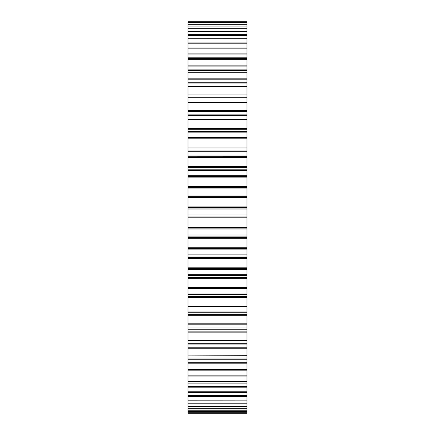 <?xml version="1.0" encoding="UTF-8"?>
<svg xmlns="http://www.w3.org/2000/svg" width="435" height="435" viewBox="0 0 435 435"><rect width="100%" height="100%" fill="white"/><g stroke="black" fill="none" stroke-linecap="round" stroke-linejoin="round"><path stroke-width="0.65" d="M187.985 412.962L246.966 412.962L246.966 413.25L187.985 413.25L187.985 411.575L246.966 411.575L246.966 412.217L187.985 412.217M246.966 412.967L187.985 412.967M187.985 410.798L246.966 410.787L187.985 410.798L187.985 411.575M187.985 406.518L246.966 406.491L187.985 406.518L187.985 408.334L246.966 408.334L246.966 409.047L187.985 409.047L187.985 408.334M187.985 400.178L246.966 400.124L187.985 400.178L187.985 403L246.966 403L246.966 403.778L187.985 403.778L187.985 403M187.985 391.756L246.966 391.756L187.985 391.848L187.985 386.323L246.966 386.323L246.966 387.199L187.985 387.199M187.985 381.615L246.966 381.479L187.985 381.615L187.985 381.963L246.966 381.963L246.966 386.323M187.985 369.592L246.966 369.407L187.985 369.592L187.985 370.837L246.966 370.837L246.966 376.074L187.985 376.074L187.985 375.155L246.966 375.155M187.985 355.912L246.966 355.667L187.985 355.912L187.985 358.032L246.966 358.032L246.966 363.203L187.985 363.203L187.985 362.263L246.966 362.263M187.985 340.725L187.985 340.415L246.966 340.415L246.966 340.725L187.985 340.725L187.985 343.683L246.966 343.683L246.966 348.745L187.985 348.745L187.985 347.782L246.966 347.782M187.985 324.195L187.985 323.819L246.966 323.819L246.966 324.195L187.985 324.195L187.985 327.957L246.966 327.957L246.966 332.846L187.985 332.846L187.985 331.878L246.966 331.878M187.985 306.055L246.966 306.055L246.966 306.506L187.985 306.506L187.985 296.496L246.966 296.496L246.966 297.442L187.985 297.442M187.985 287.323L246.966 287.323L246.966 287.85L187.985 287.85L187.985 277.405L246.966 277.405L246.966 278.324L187.985 278.324M246.966 94.999L187.985 94.999L187.985 94.036L246.966 94.036L246.966 102.725L187.985 102.725L187.985 102.421M246.966 99.017L187.985 99.017L187.985 97.755L246.966 97.755M246.966 79.784L187.985 79.784L187.985 78.833L246.966 78.833L246.966 86.777L187.985 86.576M246.966 83.96L187.985 83.96L187.985 82.715L246.966 82.715M246.966 69.143L246.966 72.264L187.985 72.264L187.985 69.143L246.966 69.143L246.966 66.082L187.985 66.082L187.985 69.143M246.966 57.202L246.966 59.339L187.985 59.339L187.985 57.202L246.966 57.202L246.966 54.038L187.985 54.038L187.985 57.202M246.966 47.018L246.966 48.149L187.985 48.149L187.985 47.018L246.966 47.018L246.966 43.783L187.985 43.783L187.985 47.018M246.966 38.699L187.985 38.742L246.966 38.699L246.966 35.431L187.985 35.431L187.985 38.699M246.966 325.755L246.966 109.245M246.966 412.962L246.966 412.217M246.966 410.798L246.966 411.575M246.966 410.787L246.966 409.047M187.985 410.787L187.985 409.047M246.966 406.518L246.966 408.334M246.966 406.491L246.966 403.778M187.985 406.491L187.985 403.778M246.966 400.178L246.966 403M246.966 400.124L246.966 396.47L187.985 396.47L187.985 395.638L246.966 395.638L246.966 396.47M187.985 400.124L187.985 396.47M246.966 391.848L246.966 395.638M246.966 392.381L187.985 392.381L187.985 395.638M187.985 392.381L187.985 391.848M246.966 391.756L246.966 387.199M246.966 383.115L187.985 383.115L187.985 386.323M187.985 383.115L187.985 381.963M246.966 381.615L246.966 381.963M246.966 381.479L246.966 376.074M187.985 381.479L187.985 376.074M246.966 372.039L187.985 372.039L187.985 375.155M187.985 372.039L187.985 370.837M246.966 369.592L246.966 370.837M246.966 369.407L246.966 363.203M187.985 369.407L187.985 363.203M246.966 359.267L187.985 359.267L187.985 362.263M187.985 359.267L187.985 358.032M246.966 355.912L246.966 358.032M246.966 355.667L246.966 348.745M187.985 355.667L187.985 348.745M246.966 344.939L187.985 344.939L187.985 347.782M187.985 344.939L187.985 343.683M246.966 340.725L246.966 343.683M246.966 340.415L246.966 332.846M187.985 340.415L187.985 332.846M246.966 329.219L187.985 329.219L187.985 331.878M187.985 329.219L187.985 327.957M246.966 324.195L246.966 327.957M246.966 323.819L246.966 315.679L187.985 315.679L187.985 314.722L246.966 314.722L246.966 315.679M187.985 323.819L187.985 315.679M246.966 306.506L246.966 314.722M246.966 312.27L187.985 312.27L187.985 314.722M187.985 312.27L187.985 311.02L246.966 311.02M246.966 306.577L187.985 306.577L187.985 311.02M246.966 306.055L246.966 297.442M246.966 287.85L246.966 296.496M246.966 294.288L187.985 294.288L187.985 296.496M187.985 294.288L187.985 293.054L246.966 293.054M246.966 288.389L187.985 288.389L187.985 293.054M187.985 288.389L187.985 287.85M246.966 287.323L246.966 278.324M246.966 268.433L187.985 268.433L187.985 267.824L246.966 267.824L246.966 277.405M246.966 275.458L187.985 275.458L187.985 277.405M187.985 275.458L187.985 274.267L246.966 274.267M246.966 269.417L187.985 269.417L187.985 274.267M187.985 269.417L187.985 268.634L246.966 268.634M246.966 267.824L246.966 258.542L187.985 258.542L187.985 257.661L246.966 257.661L246.966 258.542M187.985 267.824L187.985 258.542M246.966 248.461L187.985 248.461L187.985 247.776L246.966 247.776L246.966 257.661M246.966 255.997L187.985 255.997L187.985 257.661M187.985 255.997L187.985 254.856L246.966 254.856M246.966 249.886L187.985 249.886L187.985 254.856M187.985 249.886L187.985 248.999L246.966 248.999M187.985 248.461L187.985 248.999M246.966 247.776L246.966 238.309L187.985 238.309L187.985 237.472L246.966 237.472L246.966 238.309M187.985 247.776L187.985 238.309M246.966 228.147L187.985 228.147L187.985 227.396L246.966 227.396L246.966 237.472M246.966 236.118L187.985 236.118L187.985 237.472M187.985 236.118L187.985 235.03L246.966 235.03M246.966 229.995L187.985 229.995L187.985 235.03M187.985 229.995L187.985 229.022L246.966 229.022M187.985 228.147L187.985 229.022M246.966 227.396L246.966 217.853L187.985 217.853L187.985 217.07L246.966 217.07L246.966 217.853M187.985 227.396L187.985 217.853M246.966 207.718L187.985 207.718L187.985 206.902L246.966 206.902L246.966 217.07M246.966 216.032L187.985 216.032L187.985 217.07M187.985 216.032L187.985 215.015L246.966 215.015M246.966 209.964L187.985 209.964L187.985 215.015M187.985 209.964L187.985 208.914L246.966 208.914M187.985 207.718L187.985 208.914M246.966 206.902L246.966 197.387L187.985 197.387L187.985 196.669L246.966 196.669L246.966 197.387M187.985 206.902L187.985 197.387M246.966 187.393L187.985 187.393L187.985 186.533L246.966 186.533L246.966 196.669M246.966 195.962L187.985 195.962L187.985 196.669M187.985 195.962L187.985 195.032L246.966 195.032M246.966 190.019L187.985 190.019L187.985 195.032M187.985 190.019L187.985 188.904L246.966 188.904M187.985 187.393L187.985 188.904M246.966 186.533L246.966 177.143L187.985 177.143L187.985 176.496L246.966 176.496L246.966 177.143M187.985 186.533L187.985 177.143M246.966 167.399L187.985 167.399L187.985 166.496L246.966 166.496L246.966 176.496M246.966 176.126L187.985 176.126L187.985 176.496M187.985 176.126L187.985 175.289L246.966 175.289M246.966 170.379L187.985 170.379L187.985 175.289M187.985 170.379L187.985 169.204L246.966 169.204M187.985 167.399L187.985 169.204M246.966 166.496L246.966 157.345L187.985 157.345L187.985 156.774L246.966 156.774L246.966 157.345M187.985 166.496L187.985 157.345M246.966 147.954L187.985 147.954L187.985 147.019L246.966 147.019L246.966 156.774M246.966 156.747L187.985 156.774M187.985 156.747L187.985 156.013L246.966 156.013M246.966 151.25L187.985 151.25L187.985 156.013M187.985 151.25L187.985 150.031L246.966 150.031M187.985 147.954L187.985 150.031M246.966 147.019L246.966 138.205L187.985 138.205L187.985 137.411L246.966 137.411L246.966 138.205M187.985 147.019L187.985 138.205M246.966 129.271L187.985 129.271L187.985 128.32L246.966 128.32L246.966 137.411M246.966 132.849L187.985 132.849L187.985 137.411M187.985 132.849L187.985 131.604L246.966 131.604M187.985 129.271L187.985 131.604M246.966 128.32L246.966 119.929L187.985 119.929L187.985 119.516L246.966 119.516L246.966 119.929M187.985 128.32L187.985 119.929M246.966 115.373L246.966 119.516L187.985 119.516L187.985 114.117L246.966 114.117L246.966 115.373L187.985 115.373M187.985 111.556L187.985 110.593L246.966 110.593L246.966 111.556L187.985 111.556L187.985 114.117M246.966 111.556L246.966 114.117M246.966 110.593L246.966 102.725M187.985 110.593L187.985 102.725M246.966 102.421L187.985 102.383L187.985 99.017M187.985 94.999L187.985 97.755M246.966 94.036L246.966 86.777M187.985 94.036L187.985 86.777M246.966 86.576L187.985 86.505L187.985 83.96M187.985 79.784L187.985 82.715M246.966 78.833L246.966 72.264M187.985 78.833L187.985 72.264M246.966 72.161L187.985 72.052M187.985 66.082L187.985 65.152L246.966 65.152L246.966 66.082M246.966 65.152L246.966 59.339M187.985 65.152L187.985 59.339M246.966 59.334L187.985 59.182M187.985 54.038L187.985 53.141L246.966 53.141L246.966 54.038M246.966 53.141L246.966 48.149M187.985 53.141L187.985 48.149M187.985 43.783L187.985 42.924L246.966 42.924L246.966 43.783M246.966 42.924L246.966 38.818L187.985 38.742L187.985 42.924M187.985 35.431L187.985 34.626L246.966 34.626L246.966 35.431M246.966 34.626L246.966 31.396L187.985 31.396L187.985 34.626M187.985 29.074L187.985 31.396L246.966 31.396L246.966 29.074L187.985 29.074L187.985 26.084L246.966 26.084L246.966 29.074M187.985 24.784L187.985 26.084L246.966 26.084L246.966 24.784L187.985 24.784L187.985 21.75L246.966 21.75L187.985 21.75M187.985 24.104L246.966 24.104L246.966 24.784M246.966 24.104L246.966 22.854L187.985 22.859L246.966 22.604L187.985 22.604M187.985 22L246.966 22L246.966 22.604M246.966 413.25L187.985 413.25M187.985 137.716L246.966 137.716L187.985 137.71M246.966 70.367L187.985 70.367M246.966 58.382L187.985 58.382M187.985 28.329L246.966 28.329M246.966 48.04L187.985 48.04"/></g></svg>
